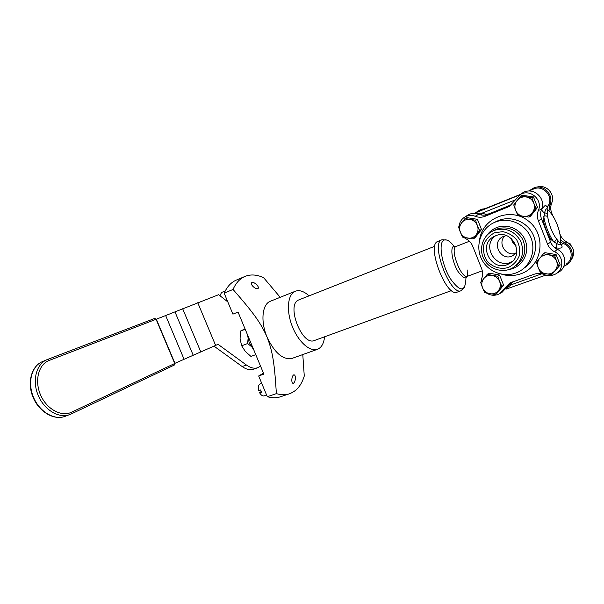 <?xml version="1.0" encoding="UTF-8"?>
<svg xmlns="http://www.w3.org/2000/svg" width="604" height="604" viewBox="0 0 604 604"><rect width="100%" height="100%" fill="white"/><g stroke="black" fill="none" stroke-linecap="round" stroke-linejoin="round"><path stroke-width="0.91" d="M446.854 240.045L441.932 239.78L437.689 241.472C426.273 245.111 446.167 297.41 456.971 292.208L457.213 292.117M550.025 212.012L551.86 214.42C556.042 220.566 558.813 227.64 560.187 235.643L560.595 238.965M560.731 240.014L560.55 238.89C561.086 242.982 560.248 243.608 558.043 240.777L556.714 243.548C559.447 244.96 560.806 244.862 560.776 243.261L560.731 240.014M549.663 239.667L550.606 239.199L553.906 241.917C555.544 241.155 556.322 240.037 556.231 238.557C551.935 232.344 549.104 225.133 547.737 216.927C546.839 215.885 545.525 215.628 543.789 216.157C544.453 223.563 549.7 236.911 553.906 241.917L556.714 243.548C555.831 245.481 556.005 246.976 557.213 248.04C561.931 248.486 563.238 247.459 561.131 244.967L563.011 243.495L560.852 242.551M546.99 208.735L548.198 205.73L546.182 206.855C546.295 204.273 544.891 205.058 541.962 209.211C541.735 210.653 542.611 211.823 544.597 212.699L547.413 213.688C546.93 209.679 547.813 209.158 550.048 212.132L547.481 209.173C546.544 208.055 545.586 209.233 544.597 212.699L543.351 220.724L542.332 221.019M554.253 247.285L557.213 248.04L556.284 248.773M541.463 209.482L541.962 209.211L541.124 210.524M566.031 264.182C574.14 259.478 572.222 246.07 563.011 243.495M511.535 238.708C512.011 241.834 513.574 244.28 516.224 246.047M509.164 284.265L510.886 284.771L512.63 281.902M506.371 288.682L510.735 284.952L508.938 284.529M510.735 284.952L541.788 273.801M531.965 189.732L533.015 189.256M548.198 205.73C554.064 196.534 543.117 184.303 533.37 189.097M511.973 204.454L489.761 213.552C487.269 214.465 484.838 214.337 482.453 213.137L481.35 215.009M480.995 214.948L482.219 213.091L474.842 213.378M515.106 199.977L482.219 213.091M481.569 210.132L480.059 210.683M434.804 246.251L298.686 299.962C285.903 304.446 301.887 346.069 314.269 340.55L314.525 340.46M292.328 358.3L291.891 358.459C282.823 359.984 274.548 352.857 267.059 337.085C260.664 322.762 254.118 313.627 233.046 289.444L224.167 293.166L232.91 314.14L238.044 312.072L263.873 374.125L258.663 375.967L263.487 373.197M253.106 286.568C251.302 284.673 250.902 283.321 251.906 282.506C254.352 281.487 260.279 287.564 257.848 288.584C256.481 288.855 254.896 288.183 253.106 286.568M295.356 377.651C295.356 380.512 294.699 382.385 293.393 383.283C291.022 384.031 291.483 375.597 293.846 374.842C294.752 374.782 295.258 375.718 295.356 377.651M324.575 336.798C323.835 343.646 321.373 347.851 317.198 349.406C309.656 352.057 297.885 341.275 292.042 325.752C286.1 310.275 287.738 294.367 295.13 291.324L270.169 301.336C262.136 304.363 260.407 321.547 267.059 337.085C272.668 351.679 274.442 362.642 276.383 393.634L267.3 396.7L258.663 375.967M281.23 396.518L279.856 396.979C276.013 398.104 271.83 398.006 267.3 396.7M302.785 354.563L304.273 376.005C301.351 385.601 296.202 391.596 288.818 393.974C285.02 395.084 280.875 394.971 276.383 393.634M280.211 297.304L263.623 277.681C256.798 274.533 250.532 274.141 244.824 276.496L236.368 280.09M233.046 289.444C235.877 283.004 239.803 278.693 244.824 276.496M224.167 293.166C227.059 286.741 231.038 282.415 236.111 280.196M295.401 291.211C299.516 289.777 304.069 291.324 309.044 295.862M494.185 230.396L492.841 230.977C482.604 235.779 478.496 249.226 483.993 259.252C489.316 269.361 502.906 273.559 512.683 267.904C522.226 261.2 524.861 252.223 520.588 240.973C514.253 230.705 505.457 227.179 494.185 230.396M494.57 232.804L502.679 231.649C508.296 232.736 512.977 235.5 516.73 239.931C519.47 245.043 520.308 250.396 519.229 255.99C516.986 261.185 513.347 265.013 508.334 267.497C500.278 269.829 491.694 266.938 486.484 260.211C483.796 255.205 482.951 249.943 483.94 244.424C486.061 239.259 489.61 235.386 494.57 232.804M495.733 235.734C512.388 228.38 525.556 255.522 509.278 263.608C492.147 273.914 476.307 244.439 494.57 236.239L495.733 235.734M495.363 222.068L493.974 222.657C480.301 228.886 474.767 246.689 482.022 259.916C489.044 273.257 507.088 278.731 519.984 271.06C531.694 264.318 536.397 248.206 530.025 235.688C523.796 223.102 507.919 216.995 495.363 222.068M459.055 226.296C459.561 222.046 461.622 218.874 465.246 216.783C468.462 215.137 471.784 214.971 475.22 216.285C478.489 217.553 481.75 217.568 485.02 216.315L509.24 206.485L520.361 194.496C530.116 188.44 543.147 199.916 538.368 210.456C537.062 213.899 537.054 217.334 538.353 220.77L547.564 244.19C548.953 247.572 551.301 250.109 554.615 251.785C563.902 255.862 564.227 270.086 555.212 274.201C551.641 275.922 547.994 276.043 544.264 274.578C540.852 273.212 537.447 273.114 534.057 274.269L509.942 282.936L498.851 294.072C494.653 295.945 490.554 295.605 486.545 293.046M480.988 282.151L481.758 278.361C482.928 275.16 482.89 271.913 481.63 268.621L472.66 246.115C471.309 242.846 469.081 240.407 465.986 238.806L463.789 237.402M461.66 235.235L459.063 228.637M483.525 290.147L481.018 283.54M512.041 261.615C496.564 270.494 480.867 245.828 495.574 235.794M516.805 252.042L513.098 255.507C501.29 262.521 490.448 242.347 502.958 236.632L506.326 235.62M504.884 235.907C497.1 243.042 506.076 257.138 515.929 253.219M522.868 192.699L520.361 194.496L522.868 192.699C533 186.402 546.529 198.301 541.562 209.241C540.316 212.495 540.308 215.741 541.531 218.988L550.637 242.144C551.95 245.345 554.17 247.738 557.303 249.316C566.952 253.544 567.269 268.304 557.907 272.578M511.12 282.438L502.075 292.283L499.795 293.544M466.567 215.922L468.304 214.782C471.633 213.076 475.091 212.902 478.662 214.254C481.758 215.454 484.846 215.469 487.934 214.284L511.845 204.567L509.24 206.485M486.847 207.995L484.151 208.493M552.69 215.5L551.633 212.804C550.418 209.573 550.433 206.326 551.686 203.08C555.718 194.178 546.144 183.827 536.979 187.104M570.765 260.634C575.71 253.295 574.434 247.089 566.937 242C563.811 240.437 561.592 238.059 560.286 234.865L559.991 234.103M516.209 246.009L512.192 241.132L511.565 238.739M563.789 266.387L567.722 264.235C574.797 258.957 573.271 246.855 565.012 243.216L560.754 239.924M549.028 210.713L549.882 204.605C554.147 195.175 544 184.182 534.291 187.655L528.84 190.992M485.035 208.727L480.973 209.263L475.839 212.548M499.599 275.054L497.855 276.307L487.224 274.375L489.029 273.144L499.599 275.054L503.608 285.141L497.016 293.212L495.265 294.571L501.886 286.455L503.608 285.141M487.224 274.375L480.709 282.521L482.483 287.715L484.718 292.57L495.265 294.571M501.886 286.455L499.651 281.547C500.859 284.907 500.422 287.957 498.353 290.69C496.088 293.265 493.219 294.276 489.753 293.74C486.326 292.963 483.902 290.954 482.483 287.715C481.282 284.393 481.698 281.358 483.729 278.618C485.956 276.028 488.81 274.986 492.305 275.492C495.763 276.247 498.217 278.263 499.651 281.547L497.855 276.307M556.095 254.548L554.676 255.703L543.426 253.808L544.906 252.676L556.095 254.548L560.195 264.982L551.648 274.692L560.195 264.982M543.426 253.808L536.382 262.332L538.247 267.685L540.482 272.721L551.648 274.692M558.806 266.198L556.563 261.102C557.786 264.582 557.281 267.753 555.038 270.615C552.6 273.31 549.542 274.39 545.865 273.869C542.241 273.099 539.697 271.037 538.247 267.685C537.016 264.242 537.507 261.094 539.704 258.225C542.105 255.515 545.155 254.405 548.855 254.896C552.517 255.643 555.084 257.712 556.563 261.102L554.676 255.703M477.447 219.32L475.552 220.211L464.989 218.535L466.945 217.659L477.447 219.32L481.486 229.482L474.993 237.878L473.091 238.882L479.621 230.441L481.486 229.482M464.989 218.535L458.564 227.013L460.331 232.193L462.604 237.13L473.091 238.882M479.621 230.441L477.349 225.443C478.564 228.833 478.149 231.951 476.111 234.797C473.876 237.478 471.037 238.588 467.587 238.135C464.182 237.44 461.758 235.454 460.331 232.193C459.123 228.841 459.516 225.745 461.516 222.899C463.713 220.196 466.545 219.056 470.018 219.478C473.461 220.15 475.899 222.136 477.349 225.443L475.552 220.211M533.438 196.904L531.86 197.667L520.678 196.043L522.317 195.296L533.438 196.904L537.568 207.414L530.554 216.209L528.968 217.1L536.02 208.252L537.568 207.414M520.678 196.043L513.732 204.922L515.589 210.268L517.862 215.394L528.968 217.1M536.02 208.252L533.747 203.065C534.978 206.576 534.495 209.814 532.283 212.797C529.874 215.605 526.847 216.791 523.2 216.353C519.591 215.673 517.054 213.642 515.589 210.268C514.351 206.802 514.819 203.578 516.986 200.596C519.349 197.765 522.377 196.549 526.046 196.949C529.693 197.606 532.26 199.645 533.747 203.065L531.86 197.667M568.741 243.072L569.919 243.321L570.516 244.612M569.919 243.321L569.504 243.661M552.554 198.92L552.524 199.471M548.266 189.362L549.164 190.192M261.728 383.321L260.241 383.834C258.369 384.771 257.863 387.028 258.723 390.607L260.603 389.965L261.517 392.162L259.305 392.759L261.222 391.588M264.31 395.846L264.182 395.892C262.574 396.209 261.064 395.182 259.637 392.804M219.931 295.703L221.577 292.472L225.247 290.932M174.941 363.314L218.052 344.333L246.409 365.02C250.479 367.911 254.224 368.825 257.629 367.753L260.535 366.107M253.846 369.112L253.446 369.255C250.018 370.335 246.266 369.437 242.189 366.56L214.08 346.205M227.806 301.894L218.64 294.692L156.338 319.214L174.964 363.359L174.322 365.05L71.189 413.974M253.839 350.01L249.218 342.853L247.308 334.329M245.043 328.878L240.415 331.113L240.082 338.791L241.66 345.79L245.367 351.49L250.954 356.42L255.764 354.646M240.415 331.113L245.201 329.256M241.66 345.79L247.625 343.533L250.871 346.13M248.025 339.267L247.625 343.533M465.948 277.983C465.503 292.389 460.21 292.479 450.063 278.278C441.494 263.948 438.217 242.438 444.008 240.128C446.688 239.071 449.995 241.079 453.914 246.13M441.932 239.78L441.69 239.886C430.388 243.472 450.327 295.907 461.018 290.735L461.199 290.675M456.111 246.44L453.642 246.251C449.92 247.874 452.336 262.257 457.983 271.46C464.665 280.543 467.934 280.045 467.798 269.965M467.511 276.262L467.39 276.307C461.32 279.237 449.67 248.788 455.982 246.5L469.421 241.253M558.043 240.777L556.231 238.557M547.737 216.927L547.413 213.688M560.187 235.643L560.55 238.89M550.048 212.132L551.86 214.42M550.606 239.199C547.367 233.597 544.944 227.444 543.351 220.724M532.026 189.701L529.059 191.045M480.293 210.585L520.58 194.337L478.806 211.249M519.425 195.069L474.246 213.348M493.634 230.554L496.624 229.082C507.624 225.904 516.299 229.278 522.634 239.199C527.035 250.086 524.702 258.973 515.62 265.858M509.104 269.497C521.237 267.647 529.572 254.412 525.903 242.279C522.452 230.079 508.085 222.952 496.692 227.565C492.766 229.143 489.587 231.634 487.149 235.054M495.363 221.955L498.466 220.49C510.682 215.56 526.084 221.245 532.449 233.31C538.934 245.299 534.978 261.049 523.955 268.206M501.743 274.276C508.153 276.141 514.495 275.983 520.769 273.801C541.947 266.794 547.103 235.719 528.847 221.358C511.09 206.455 482.475 217.704 479.659 239.599M541.562 209.241L538.368 210.456M541.531 218.988L538.353 220.77M550.637 242.144L547.564 244.19M557.303 249.316L554.615 251.785M507.488 286.825L504.053 288.818M478.662 214.254L475.22 216.285M487.934 214.284L485.02 216.315M510.297 205.315L507.594 207.278M565.012 243.216L566.937 242M551.007 213.22L551.633 212.804M549.882 204.605L551.686 203.08M242.189 366.56L246.409 365.02M165.685 315.62L183.978 359.048M174.986 311.891L193.144 355.069M182.672 308.75L200.8 351.921M197.75 302.717L215.651 345.473M156.323 319.191L154.632 318.467L156.33 319.199M65.421 416.209L64.787 416.45C54.043 420.422 39.343 411.641 33.394 397.039C27.301 382.491 31.657 366.13 42.25 361.698L42.522 361.585M47.618 359.425L154.609 318.474L47.565 359.448L49.211 360.429L156.074 319.282L174.737 363.495L71.514 412.23C61.449 417.19 46.644 409.21 40.528 394.865C34.262 380.588 38.626 364.295 49.211 360.429M174.971 363.374L174.322 365.05L71.113 414.012L64.787 416.45C53.733 420.512 38.928 411.717 33.016 397.19C26.954 382.725 31.363 366.281 42.25 361.698L46.863 359.735C36.3 364.152 31.989 380.55 38.097 395.152C44.069 409.814 58.762 418.647 69.475 414.684L71.113 414.012L71.514 412.23M464.748 287.111L461.018 290.735L456.971 292.208M482.302 270.803L467.443 276.285M551.822 214.246C556.088 220.626 558.896 227.791 560.248 235.749M545.82 275.114L505.963 289.203M451.558 290.562L314.269 340.55M288.818 393.974L279.856 396.979M317.198 349.406L291.891 358.459M493.604 230.569L492.841 230.977M493.974 222.657L495.325 221.978M509.278 263.608L511.716 261.902M513.098 255.507L514.691 254.427M465.246 216.783L468.304 214.782M266.621 395.061L264.182 395.892M257.629 367.753L253.446 369.255"/></g></svg>
